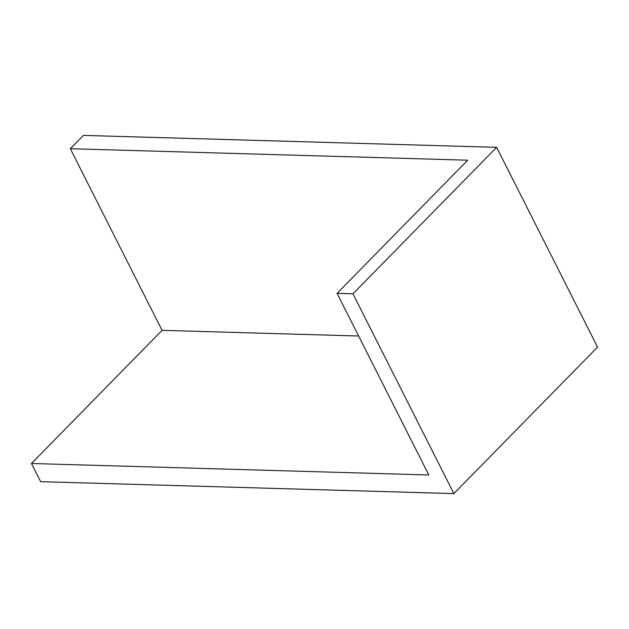 <?xml version="1.0" encoding="UTF-8"?>
<svg xmlns="http://www.w3.org/2000/svg" width="629" height="629" viewBox="0 0 629 629"><rect width="100%" height="100%" fill="white"/><g stroke="black" fill="none" stroke-linecap="round" stroke-linejoin="round"><path stroke-width="0.94" d="M162.062 330.335L31.45 463.502L40.626 481.665L453.879 493.6L597.55 347.122L496.635 147.335L83.382 135.4L70.314 148.719L162.062 330.335L358.616 336.012M70.314 148.719L467.677 160.198L337.065 293.358L352.963 293.814L453.879 493.6M352.963 293.814L496.635 147.335M337.065 293.358L428.813 474.981L31.45 463.502"/></g></svg>
